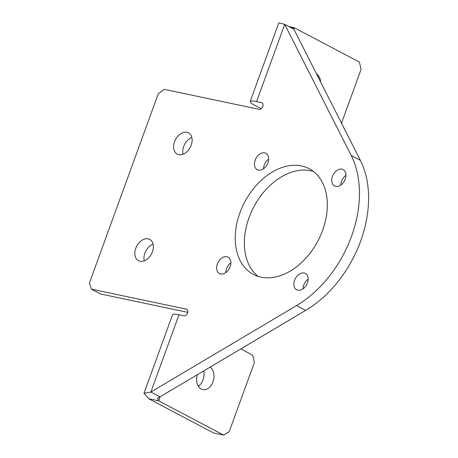 <?xml version="1.0" encoding="UTF-8"?>
<svg xmlns="http://www.w3.org/2000/svg" width="458" height="458" viewBox="0 0 458 458"><rect width="100%" height="100%" fill="white"/><g stroke="black" fill="none" stroke-linecap="round" stroke-linejoin="round"><path stroke-width="0.69" d="M226.887 256.743A9.246 6.412 -62.2 0 0 217.693 263.167A9.246 6.412 -62.2 0 0 219.445 273.518A9.246 6.412 -62.2 0 0 220.624 273.947A9.246 6.412 -62.2 0 0 229.819 267.524A9.246 6.412 -62.2 0 0 228.073 257.167A9.246 6.412 -62.2 0 0 226.887 256.743M230.878 262.898A9.246 6.412 -62.2 0 0 225.76 272.607M304.146 272.997A9.246 6.412 -62.2 0 0 294.952 279.42A9.246 6.412 -62.2 0 0 296.698 289.771A9.246 6.412 -62.2 0 0 297.883 290.2A9.246 6.412 -62.2 0 0 307.078 283.777A9.246 6.412 -62.2 0 0 305.326 273.42A9.246 6.412 -62.2 0 0 304.146 272.997M308.137 279.151A9.246 6.412 -62.2 0 0 303.013 288.861M341.943 169.151A9.246 6.412 -62.2 0 0 332.748 175.574A9.246 6.412 -62.2 0 0 334.495 185.931A9.246 6.412 -62.2 0 0 335.68 186.354A9.246 6.412 -62.2 0 0 344.874 179.937A9.246 6.412 -62.2 0 0 343.122 169.58A9.246 6.412 -62.2 0 0 341.943 169.151M345.933 175.311A9.246 6.412 -62.2 0 0 340.809 185.015M264.684 152.898A9.246 6.412 -62.2 0 0 255.49 159.321A9.246 6.412 -62.2 0 0 257.241 169.678A9.246 6.412 -62.2 0 0 258.421 170.101A9.246 6.412 -62.2 0 0 267.615 163.683A9.246 6.412 -62.2 0 0 265.869 153.327A9.246 6.412 -62.2 0 0 264.684 152.898M268.674 159.058A9.246 6.412 -62.2 0 0 263.556 168.762M197.341 374.701A12.028 8.502 101.9 0 0 202.837 389.569A12.028 8.502 101.9 0 0 212.981 381.846A12.028 8.502 101.9 0 0 210.159 367.093M198.371 386.214A12.028 8.502 101.9 0 0 203.066 379.762A12.028 8.502 101.9 0 0 203.753 370.894M148.152 238.864A12.028 8.341 -62.2 0 0 136.192 247.217A12.028 8.341 -62.2 0 0 138.465 260.688A12.028 8.341 -62.2 0 0 140.005 261.243A12.028 8.341 -62.2 0 0 151.964 252.885A12.028 8.341 -62.2 0 0 149.692 239.414A12.028 8.341 -62.2 0 0 148.152 238.864M153.052 244.103A12.028 8.341 -62.2 0 0 144.23 260.82M186.938 132.288A12.028 8.341 -62.2 0 0 174.979 140.64A12.028 8.341 -62.2 0 0 177.257 154.111A12.028 8.341 -62.2 0 0 178.797 154.667A12.028 8.341 -62.2 0 0 190.757 146.314A12.028 8.341 -62.2 0 0 188.478 132.837A12.028 8.341 -62.2 0 0 186.938 132.288M191.839 137.526A12.028 8.341 -62.2 0 0 183.023 154.243M256.577 101.619A21.188 2.966 -160 0 0 250.165 101.493L278.773 22.9L284.704 24.326L256.577 101.619L261.529 102.661A3.578 2.485 117.8 0 1 261.987 102.821A3.578 2.485 117.8 0 1 262.795 106.508A3.578 2.485 117.8 0 1 259.108 109.319L164.159 89.344L158.256 93.838L89.402 283.01L91.428 289.17L186.377 309.15A3.578 2.485 117.8 0 1 186.835 309.31A3.578 2.485 117.8 0 1 187.643 312.997A3.578 2.485 117.8 0 1 183.95 315.808L178.998 314.766L150.865 392.054L296.566 305.566A101.464 70.355 -62.2 0 0 351.206 155.457L360.332 160.271L293.83 29.14L284.704 24.326L351.206 155.457M301.524 165.939A59.769 41.443 -62.2 0 0 242.082 207.463A59.769 41.443 -62.2 0 0 253.389 274.411A59.769 41.443 -62.2 0 0 261.043 277.164A59.769 41.443 -62.2 0 0 320.486 235.641A59.769 41.443 -62.2 0 0 309.173 168.687A59.769 41.443 -62.2 0 0 301.524 165.939M313.518 171.504A59.769 41.443 -62.2 0 0 310.65 170.754A59.769 41.443 -62.2 0 0 252.793 208.905A59.769 41.443 -62.2 0 0 258.169 276.409M159.991 396.868L157.438 398.134L158.651 400.824L148.741 398.735L143.984 393.239L150.865 392.054L159.991 396.868L305.692 310.381A101.464 70.355 -62.2 0 0 360.332 160.271M91.428 289.17L100.548 293.984L187.826 312.35M250.165 101.493A21.188 2.966 -160 0 0 255.409 105.655L261.209 108.718M293.887 29.255L294.414 27.812L288.643 26.404M341.508 123.15L361.093 69.341L359.381 62.088L294.414 27.812L292.227 27.795L293.83 29.14M320.634 81.988A12.028 8.502 101.9 0 0 316.455 73.761M143.984 393.239L172.586 314.646A21.188 2.966 20 0 1 178.998 314.766M240.816 348.893L252.707 355.168L254.419 362.421L229.206 431.699L223.619 435.1L158.651 400.824L160.117 396.794M223.619 435.1L213.703 433.016L148.741 398.735M187.23 309.597L186.377 309.15M262.382 103.107L261.529 102.661M296.566 305.566L305.692 310.381"/></g></svg>
